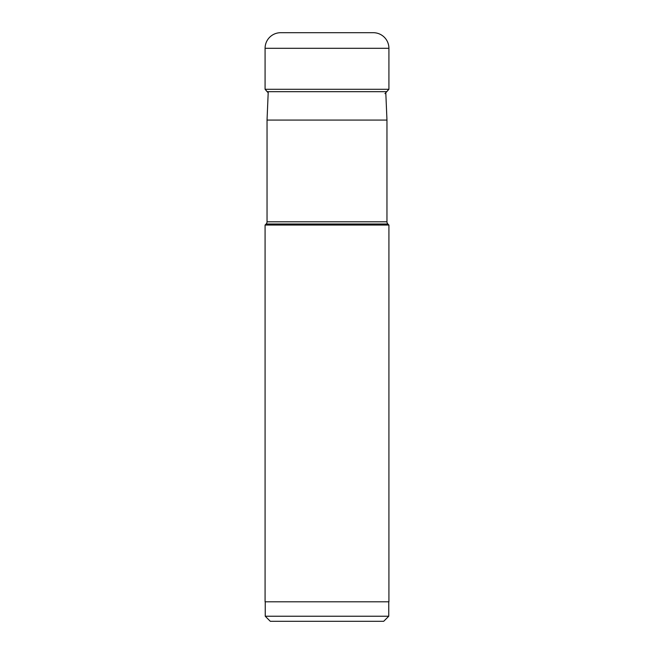 <?xml version="1.0" encoding="UTF-8"?>
<svg xmlns="http://www.w3.org/2000/svg" width="654" height="654" viewBox="0 0 654 654"><rect width="100%" height="100%" fill="white"/><g stroke="black" fill="none" stroke-linecap="round" stroke-linejoin="round"><path stroke-width="0.98" d="M384.936 93.628L388.917 89.287L388.917 48.298A15.598 15.598 0 0 0 373.311 32.7L280.689 32.7A15.598 15.598 0 0 0 265.083 48.298L265.083 89.287L265.083 48.298A15.598 15.598 0 0 1 280.689 32.7M386.866 91.674L267.134 91.674L268.197 92.745L265.083 89.287L388.917 89.287M386.964 120.074L267.036 120.074L267.036 221.796L386.964 221.796L386.964 120.074L385.803 92.745M386.964 221.796A3.123 3.123 0 0 0 387.879 224.003L266.121 224.003A3.123 3.123 0 0 0 267.036 221.796M387.879 224.003L388.917 225.041L265.083 225.041L266.121 224.003M265.083 225.041L265.083 601.803L388.917 601.803L388.917 225.041M265.238 601.803L265.238 616.231L388.762 616.231L388.762 601.803M265.238 616.231L270.306 621.3L383.694 621.3L388.762 616.231M267.036 120.074L268.238 91.674M265.083 89.287L267.134 91.674M388.917 48.298L265.083 48.298"/></g></svg>
